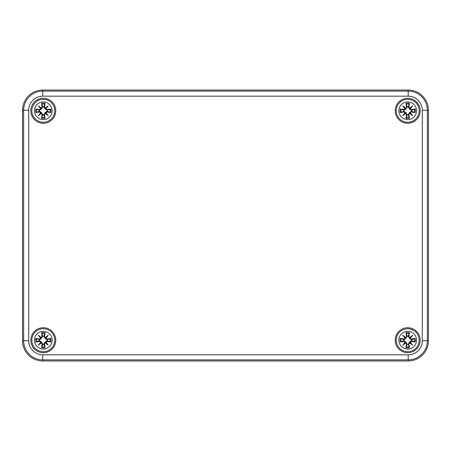 <?xml version="1.0" encoding="UTF-8"?>
<svg xmlns="http://www.w3.org/2000/svg" width="451" height="451" viewBox="0 0 451 451"><rect width="100%" height="100%" fill="white"/><g stroke="black" fill="none" stroke-linecap="round" stroke-linejoin="round"><path stroke-width="0.68" d="M42.794 360.969A20.244 20.244 0 0 1 22.55 340.725L22.55 110.275A20.244 20.244 0 0 1 42.794 90.031L408.206 90.031A20.244 20.244 0 0 1 428.45 110.275L428.45 340.725A20.244 20.244 0 0 1 408.206 360.969L42.794 360.969L408.206 360.969A20.244 20.244 0 0 0 428.45 340.725L428.45 110.275A20.244 20.244 0 0 0 408.206 90.031L42.794 90.031A20.244 20.244 0 0 0 22.55 110.275L22.55 340.725A20.244 20.244 0 0 0 42.794 360.969L42.794 359.875L408.206 359.875L408.206 354.819L42.794 354.819L42.794 359.875A19.151 19.151 0 0 1 23.644 340.725L28.701 340.725L28.701 110.275L23.644 110.275L23.644 340.725L22.55 340.725M420.185 340.217A12.481 12.481 0 0 1 401.458 351.03A12.481 12.481 0 0 1 401.458 329.405A12.481 12.481 0 0 1 420.185 340.217M420.185 110.783A12.481 12.481 0 0 1 401.458 121.595A12.481 12.481 0 0 1 401.458 99.97A12.481 12.481 0 0 1 420.185 110.783M55.783 110.783A12.481 12.481 0 0 1 37.061 121.595A12.481 12.481 0 0 1 37.061 99.97A12.481 12.481 0 0 1 55.783 110.783M55.783 340.217A12.481 12.481 0 0 1 37.061 351.03A12.481 12.481 0 0 1 37.061 329.405A12.481 12.481 0 0 1 55.783 340.217M43.302 331.361A8.857 8.857 0 0 1 50.969 344.649A8.857 8.857 0 0 1 35.629 344.649A8.857 8.857 0 0 1 43.302 331.361M43.302 328.745A11.472 11.472 0 0 0 33.368 345.956A11.472 11.472 0 0 0 53.235 345.956A11.472 11.472 0 0 0 43.302 328.745A11.472 11.472 0 0 0 33.368 345.956A11.472 11.472 0 0 0 53.235 345.956A11.472 11.472 0 0 0 43.302 328.745M44.514 336.547A21.89 1.905 -80.2 0 0 45.077 332.776L43.815 336.17A4.082 4.082 0 0 0 42.783 336.17L41.486 338.408L39.525 339.766L35.86 338.442A7.65 7.65 0 0 0 35.86 341.993A21.89 1.905 -9.8 0 0 39.632 341.435L40.652 342.179A21.727 3.771 130 0 0 38.346 345.173A21.727 3.771 -40 0 0 41.34 342.867L42.084 343.887A21.89 1.905 99.8 0 0 41.526 347.659L42.783 344.265A4.082 4.082 0 0 0 43.815 344.265L45.111 342.033L47.073 340.674L50.743 341.993A7.65 7.65 0 0 0 50.743 338.442A21.89 1.905 170.2 0 0 46.972 339.005L45.951 338.256A21.727 3.771 -50 0 0 48.257 335.262A21.727 3.771 140 0 0 45.263 337.568L44.339 336.547L45.263 337.568M43.815 344.265L45.077 347.659A21.89 1.905 -99.8 0 0 44.514 343.887L45.263 342.867A21.727 3.771 40 0 0 48.257 345.173A21.727 3.771 -130 0 0 45.951 342.179L46.972 341.435A21.89 1.905 9.8 0 0 50.743 341.993M42.783 336.17L41.526 332.776A21.89 1.905 80.2 0 0 42.084 336.547L41.34 337.568A21.727 3.771 -140 0 0 38.346 335.262A21.727 3.771 50 0 0 40.652 338.256L39.632 339.005A21.89 1.905 -170.2 0 0 35.86 338.442M42.084 336.547L42.259 336.547A21.721 1.894 -99.8 0 1 41.763 333.21M41.34 337.568L42.845 336.446M38.346 335.262L41.486 338.408M39.632 339.005L40.652 338.256M41.3 337.765L40.844 338.216A21.558 3.743 -130 0 1 39.22 336.136A21.558 3.743 40 0 1 41.3 337.76M39.632 341.435L39.626 341.26A21.721 1.894 170.2 0 1 36.294 341.757L35.86 341.993M40.652 342.179L39.525 340.674L41.486 342.033L42.783 344.265M38.346 345.173L41.486 342.033M42.084 343.887L41.34 342.867M36.294 341.757L39.525 340.674M40.844 342.219L41.3 342.675A21.558 3.743 140 0 1 39.22 344.299A21.558 3.743 -50 0 1 40.838 342.219M44.514 343.887L44.339 343.887A21.721 1.894 80.2 0 1 44.841 347.225M45.263 342.867L43.753 343.989M48.257 345.173L45.111 342.033M46.972 341.435L45.951 342.179M45.303 342.675L45.754 342.219A21.558 3.743 50 0 1 47.383 344.299A21.558 3.743 -140 0 1 45.303 342.681M46.972 339.005L46.972 339.18A21.721 1.894 -9.8 0 1 50.309 338.678L50.743 338.442M45.951 338.256L47.073 339.766L45.111 338.408L43.815 336.17M45.111 338.408L47.383 336.136A21.558 3.743 130 0 1 45.76 338.216L45.303 337.76A21.558 3.743 -40 0 1 47.383 336.136L48.257 335.262M50.309 338.678L47.073 339.766M39.254 340.73A4.082 4.082 0 0 1 39.254 339.704M47.349 339.704A4.082 4.082 0 0 1 47.349 340.73M43.302 101.926A8.857 8.857 0 0 1 50.969 115.208A8.857 8.857 0 0 1 35.629 115.208A8.857 8.857 0 0 1 43.302 101.926M43.302 99.31A11.472 11.472 0 0 0 33.368 116.516A11.472 11.472 0 0 0 53.235 116.516A11.472 11.472 0 0 0 43.302 99.31A11.472 11.472 0 0 0 33.368 116.516A11.472 11.472 0 0 0 53.235 116.516A11.472 11.472 0 0 0 43.302 99.31M44.514 107.112A21.89 1.905 -80.2 0 0 45.077 103.341L43.815 106.735A4.082 4.082 0 0 0 42.783 106.735L41.486 108.967L39.525 110.326L35.86 109.007A7.65 7.65 0 0 0 35.86 112.558A21.89 1.905 -9.8 0 0 39.632 111.995L40.652 112.744A21.727 3.771 130 0 0 38.346 115.738A21.727 3.771 -40 0 0 41.34 113.432L42.084 114.453A21.89 1.905 99.8 0 0 41.526 118.224L42.783 114.83A4.082 4.082 0 0 0 43.815 114.83L45.111 112.592L47.073 111.234L50.743 112.558A7.65 7.65 0 0 0 50.743 109.007A21.89 1.905 170.2 0 0 46.972 109.565L45.951 108.821A21.727 3.771 -50 0 0 48.257 105.827A21.727 3.771 140 0 0 45.263 108.133L44.339 107.112L45.263 108.133M43.815 114.83L45.077 118.224A21.89 1.905 -99.8 0 0 44.514 114.453L45.263 113.432A21.727 3.771 40 0 0 48.257 115.738A21.727 3.771 -130 0 0 45.951 112.744L46.972 111.995A21.89 1.905 9.8 0 0 50.743 112.558M42.783 106.735L41.526 103.341A21.89 1.905 80.2 0 0 42.084 107.112L41.34 108.133A21.727 3.771 -140 0 0 38.346 105.827A21.727 3.771 50 0 0 40.652 108.821L39.632 109.565A21.89 1.905 -170.2 0 0 35.86 109.007M42.084 107.112L42.259 107.112A21.721 1.894 -99.8 0 1 41.763 103.775M41.34 108.133L42.845 107.011M38.346 105.827L41.486 108.967M39.632 109.565L40.652 108.821M41.3 108.325L40.844 108.781A21.558 3.743 -130 0 1 39.22 106.701A21.558 3.743 40 0 1 41.3 108.319M39.632 111.995L39.626 111.82A21.721 1.894 170.2 0 1 36.294 112.322L35.86 112.558M40.652 112.744L39.525 111.234L41.486 112.592L42.783 114.83M38.346 115.738L41.486 112.592M42.084 114.453L41.34 113.432M36.294 112.322L39.525 111.234M40.844 112.784L41.3 113.235A21.558 3.743 140 0 1 39.22 114.864A21.558 3.743 -50 0 1 40.838 112.784M44.514 114.453L44.339 114.453A21.721 1.894 80.2 0 1 44.841 117.79M45.263 113.432L43.753 114.554M48.257 115.738L45.111 112.592M46.972 111.995L45.951 112.744M45.303 113.235L45.754 112.784A21.558 3.743 50 0 1 47.383 114.864A21.558 3.743 -140 0 1 45.303 113.24M46.972 109.565L46.972 109.74A21.721 1.894 -9.8 0 1 50.309 109.243L50.743 109.007M45.951 108.821L47.073 110.326L45.111 108.967L43.815 106.735M45.111 108.967L47.383 106.701A21.558 3.743 130 0 1 45.76 108.781L45.303 108.319A21.558 3.743 -40 0 1 47.383 106.701L48.257 105.827M50.309 109.243L47.073 110.326M39.254 111.296A4.082 4.082 0 0 1 39.254 110.269M47.349 110.269A4.082 4.082 0 0 1 47.349 111.296M407.698 331.361A8.857 8.857 0 0 1 415.371 344.649A8.857 8.857 0 0 1 400.031 344.649A8.857 8.857 0 0 1 407.698 331.361M407.698 328.745A11.472 11.472 0 0 0 397.765 345.956A11.472 11.472 0 0 0 417.632 345.956A11.472 11.472 0 0 0 407.698 328.745A11.472 11.472 0 0 0 397.765 345.956A11.472 11.472 0 0 0 417.632 345.956A11.472 11.472 0 0 0 407.698 328.745M408.916 336.547A21.89 1.905 -80.2 0 0 409.474 332.776L408.217 336.17A4.082 4.082 0 0 0 407.185 336.17L405.889 338.408L403.927 339.766L400.257 338.442A7.65 7.65 0 0 0 400.257 341.993A21.89 1.905 -9.8 0 0 404.028 341.435L405.049 342.179A21.727 3.771 130 0 0 402.743 345.173A21.727 3.771 -40 0 0 405.737 342.867L406.486 343.887A21.89 1.905 99.8 0 0 405.923 347.659L407.185 344.265A4.082 4.082 0 0 0 408.217 344.265L409.514 342.033L411.475 340.674L415.14 341.993A7.65 7.65 0 0 0 415.14 338.442A21.89 1.905 170.2 0 0 411.368 339.005L410.348 338.256A21.727 3.771 -50 0 0 412.654 335.262A21.727 3.771 140 0 0 409.66 337.568L408.741 336.547L409.66 337.568M408.217 344.265L409.474 347.659A21.89 1.905 -99.8 0 0 408.916 343.887L409.66 342.867A21.727 3.771 40 0 0 412.654 345.173A21.727 3.771 -130 0 0 410.348 342.179L411.368 341.435A21.89 1.905 9.8 0 0 415.14 341.993M407.185 336.17L405.923 332.776A21.89 1.905 80.2 0 0 406.486 336.547L405.737 337.568A21.727 3.771 -140 0 0 402.743 335.262A21.727 3.771 50 0 0 405.049 338.256L404.028 339.005A21.89 1.905 -170.2 0 0 400.257 338.442M406.486 336.547L406.661 336.547A21.721 1.894 -99.8 0 1 406.159 333.21M405.737 337.568L407.247 336.446M402.743 335.262L405.889 338.408M404.028 339.005L405.049 338.256M405.697 337.765L405.246 338.216A21.558 3.743 -130 0 1 403.617 336.136A21.558 3.743 40 0 1 405.697 337.76M404.028 341.435L404.028 341.26A21.721 1.894 170.2 0 1 400.691 341.757L400.257 341.993M405.049 342.179L403.927 340.674L405.889 342.033L407.185 344.265M402.743 345.173L405.889 342.033M406.486 343.887L405.737 342.867M400.691 341.757L403.927 340.674M405.246 342.219L405.697 342.675A21.558 3.743 140 0 1 403.617 344.299A21.558 3.743 -50 0 1 405.24 342.219M408.916 343.887L408.741 343.887A21.721 1.894 80.2 0 1 409.237 347.225M409.66 342.867L408.155 343.989M412.654 345.173L409.514 342.033M411.368 341.435L410.348 342.179M409.7 342.675L410.156 342.219A21.558 3.743 50 0 1 411.78 344.299A21.558 3.743 -140 0 1 409.7 342.681M411.368 339.005L411.374 339.18A21.721 1.894 -9.8 0 1 414.706 338.678L415.14 338.442M410.348 338.256L411.475 339.766L409.514 338.408L408.217 336.17M409.514 338.408L411.78 336.136A21.558 3.743 130 0 1 410.162 338.216L409.7 337.76A21.558 3.743 -40 0 1 411.78 336.136L412.654 335.262M414.706 338.678L411.475 339.766M403.651 340.73A4.082 4.082 0 0 1 403.651 339.704M411.746 339.704A4.082 4.082 0 0 1 411.746 340.73M407.698 101.926A8.857 8.857 0 0 1 415.371 115.208A8.857 8.857 0 0 1 400.031 115.208A8.857 8.857 0 0 1 407.698 101.926M407.698 99.31A11.472 11.472 0 0 0 397.765 116.516A11.472 11.472 0 0 0 417.632 116.516A11.472 11.472 0 0 0 407.698 99.31A11.472 11.472 0 0 0 397.765 116.516A11.472 11.472 0 0 0 417.632 116.516A11.472 11.472 0 0 0 407.698 99.31M408.916 107.112A21.89 1.905 -80.2 0 0 409.474 103.341L408.217 106.735A4.082 4.082 0 0 0 407.185 106.735L405.889 108.967L403.927 110.326L400.257 109.007A7.65 7.65 0 0 0 400.257 112.558A21.89 1.905 -9.8 0 0 404.028 111.995L405.049 112.744A21.727 3.771 130 0 0 402.743 115.738A21.727 3.771 -40 0 0 405.737 113.432L406.486 114.453A21.89 1.905 99.8 0 0 405.923 118.224L407.185 114.83A4.082 4.082 0 0 0 408.217 114.83L409.514 112.592L411.475 111.234L415.14 112.558A7.65 7.65 0 0 0 415.14 109.007A21.89 1.905 170.2 0 0 411.368 109.565L410.348 108.821A21.727 3.771 -50 0 0 412.654 105.827A21.727 3.771 140 0 0 409.66 108.133L408.741 107.112L409.66 108.133M408.217 114.83L409.474 118.224A21.89 1.905 -99.8 0 0 408.916 114.453L409.66 113.432A21.727 3.771 40 0 0 412.654 115.738A21.727 3.771 -130 0 0 410.348 112.744L411.368 111.995A21.89 1.905 9.8 0 0 415.14 112.558M407.185 106.735L405.923 103.341A21.89 1.905 80.2 0 0 406.486 107.112L405.737 108.133A21.727 3.771 -140 0 0 402.743 105.827A21.727 3.771 50 0 0 405.049 108.821L404.028 109.565A21.89 1.905 -170.2 0 0 400.257 109.007M406.486 107.112L406.661 107.112A21.721 1.894 -99.8 0 1 406.159 103.775M405.737 108.133L407.247 107.011M402.743 105.827L405.889 108.967M404.028 109.565L405.049 108.821M405.697 108.325L405.246 108.781A21.558 3.743 -130 0 1 403.617 106.701A21.558 3.743 40 0 1 405.697 108.319M404.028 111.995L404.028 111.82A21.721 1.894 170.2 0 1 400.691 112.322L400.257 112.558M405.049 112.744L403.927 111.234L405.889 112.592L407.185 114.83M402.743 115.738L405.889 112.592M406.486 114.453L405.737 113.432M400.691 112.322L403.927 111.234M405.246 112.784L405.697 113.235A21.558 3.743 140 0 1 403.617 114.864A21.558 3.743 -50 0 1 405.24 112.784M408.916 114.453L408.741 114.453A21.721 1.894 80.2 0 1 409.237 117.79M409.66 113.432L408.155 114.554M412.654 115.738L409.514 112.592M411.368 111.995L410.348 112.744M409.7 113.235L410.156 112.784A21.558 3.743 50 0 1 411.78 114.864A21.558 3.743 -140 0 1 409.7 113.24M411.368 109.565L411.374 109.74A21.721 1.894 -9.8 0 1 414.706 109.243L415.14 109.007M410.348 108.821L411.475 110.326L409.514 108.967L408.217 106.735M409.514 108.967L411.78 106.701A21.558 3.743 130 0 1 410.162 108.781L409.7 108.319A21.558 3.743 -40 0 1 411.78 106.701L412.654 105.827M414.706 109.243L411.475 110.326M403.651 111.296A4.082 4.082 0 0 1 403.651 110.269M411.746 110.269A4.082 4.082 0 0 1 411.746 111.296M408.206 360.969L408.206 359.875A19.151 19.151 0 0 0 427.356 340.725L422.299 340.725A14.094 14.094 0 0 1 408.206 354.819M42.794 354.819A14.094 14.094 0 0 1 28.701 340.725M428.45 340.725L427.356 340.725L427.356 110.275L422.299 110.275L422.299 340.725M428.45 110.275L427.356 110.275A19.151 19.151 0 0 0 408.206 91.125L408.206 96.181A14.094 14.094 0 0 1 422.299 110.275M28.701 110.275A14.094 14.094 0 0 1 42.794 96.181L42.794 91.125A19.151 19.151 0 0 0 23.644 110.275L22.55 110.275M408.206 90.031L408.206 91.125L42.794 91.125L42.794 90.031M42.794 96.181L408.206 96.181M41.526 332.776A7.65 7.65 0 0 1 45.077 332.776M45.077 347.659A7.65 7.65 0 0 1 41.526 347.659M36.294 338.678A21.721 1.894 9.8 0 1 39.626 339.18L39.525 339.766M41.763 347.225A21.721 1.894 -80.2 0 1 42.259 343.887L42.845 343.989M50.309 341.757A21.721 1.894 -170.2 0 1 46.972 341.26L47.073 340.674M44.841 333.21A21.721 1.894 99.8 0 1 44.339 336.547L43.753 336.446M41.858 333.588A6.788 6.788 0 0 1 44.745 333.588M36.672 341.661A6.788 6.788 0 0 1 36.672 338.774M44.745 346.847A6.788 6.788 0 0 1 41.858 346.847M49.931 338.774A6.788 6.788 0 0 1 49.931 341.661M41.526 103.341A7.65 7.65 0 0 1 45.077 103.341M45.077 118.224A7.65 7.65 0 0 1 41.526 118.224M36.294 109.243A21.721 1.894 9.8 0 1 39.626 109.74L39.525 110.326M41.763 117.79A21.721 1.894 -80.2 0 1 42.259 114.453L42.845 114.554M50.309 112.322A21.721 1.894 -170.2 0 1 46.972 111.82L47.073 111.234M44.841 103.775A21.721 1.894 99.8 0 1 44.339 107.112L43.753 107.011M41.858 104.153A6.788 6.788 0 0 1 44.745 104.153M36.672 112.226A6.788 6.788 0 0 1 36.672 109.339M44.745 117.412A6.788 6.788 0 0 1 41.858 117.412M49.931 109.339A6.788 6.788 0 0 1 49.931 112.226M405.923 332.776A7.65 7.65 0 0 1 409.474 332.776M409.474 347.659A7.65 7.65 0 0 1 405.923 347.659M400.691 338.678A21.721 1.894 9.8 0 1 404.028 339.18L403.927 339.766M406.159 347.225A21.721 1.894 -80.2 0 1 406.661 343.887L407.247 343.989M414.706 341.757A21.721 1.894 -170.2 0 1 411.374 341.26L411.475 340.674M409.237 333.21A21.721 1.894 99.8 0 1 408.741 336.547L408.155 336.446M406.255 333.588A6.788 6.788 0 0 1 409.142 333.588M401.069 341.661A6.788 6.788 0 0 1 401.069 338.774M409.142 346.847A6.788 6.788 0 0 1 406.255 346.847M414.328 338.774A6.788 6.788 0 0 1 414.328 341.661M405.923 103.341A7.65 7.65 0 0 1 409.474 103.341M409.474 118.224A7.65 7.65 0 0 1 405.923 118.224M400.691 109.243A21.721 1.894 9.8 0 1 404.028 109.74L403.927 110.326M406.159 117.79A21.721 1.894 -80.2 0 1 406.661 114.453L407.247 114.554M414.706 112.322A21.721 1.894 -170.2 0 1 411.374 111.82L411.475 111.234M409.237 103.775A21.721 1.894 99.8 0 1 408.741 107.112L408.155 107.011M406.255 104.153A6.788 6.788 0 0 1 409.142 104.153M401.069 112.226A6.788 6.788 0 0 1 401.069 109.339M409.142 117.412A6.788 6.788 0 0 1 406.255 117.412M414.328 109.339A6.788 6.788 0 0 1 414.328 112.226"/></g></svg>
